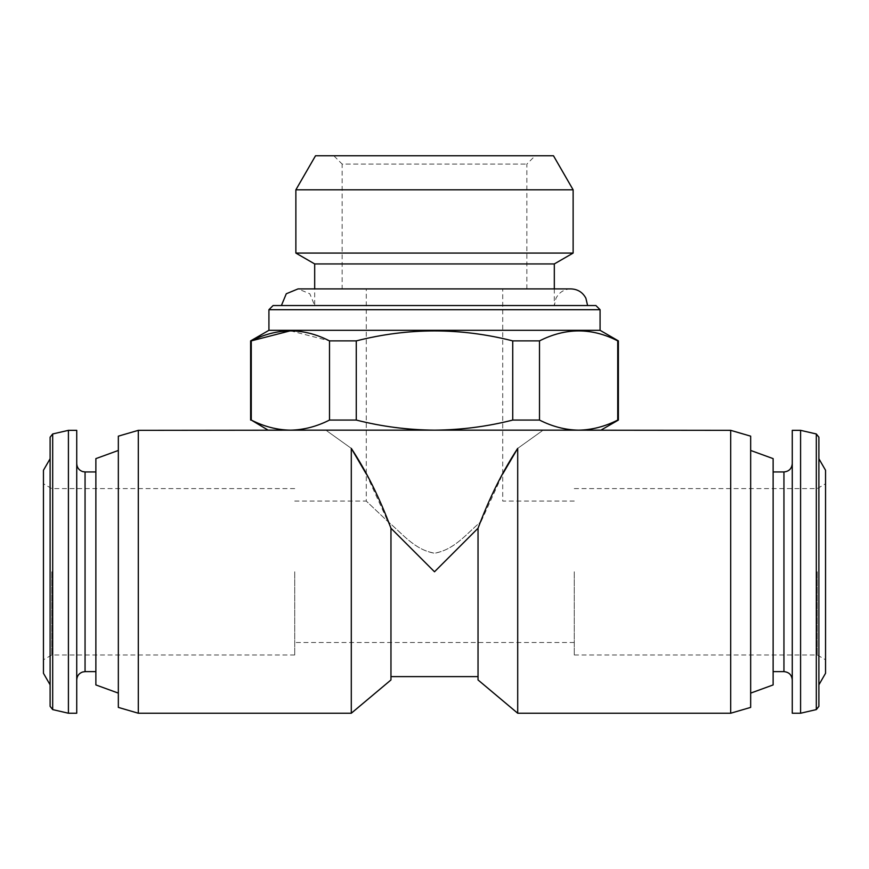 <?xml version="1.0" encoding="UTF-8"?>
<svg xmlns="http://www.w3.org/2000/svg" width="869" height="869" viewBox="0 0 869 869"><rect width="100%" height="100%" fill="white"/><g stroke="black" fill="none" stroke-linecap="round" stroke-linejoin="round"><path stroke-width="0.65" stroke-dasharray="4.34 3.26" d="M366.273 473.985L390.963 528.243L434.5 571.78L478.037 528.243L478.037 676.614L390.963 676.614L390.963 679.949M390.963 528.243L390.963 676.614M294.721 571.78L294.721 654.987L294.721 571.78M574.279 571.78L574.279 654.987L574.279 571.78M294.721 501.065L366.273 501.065L388.215 521.889C400.957 531.904 414.361 550.359 435 553.151C455.356 549.425 468.63 531.48 481.176 521.53L480.709 521.965C467.967 532.002 454.715 550.229 434.131 553.162C413.85 549.61 400.555 531.643 387.976 521.661L366.273 501.065L366.273 288.899L502.727 288.899L366.273 288.899M600.903 430.155L578.613 430.155C565.437 429.949 552.402 426.581 539.497 420.064L512.732 420.064C487.205 426.57 461.135 429.938 434.5 430.155C407.865 429.927 381.784 426.57 356.268 420.064L329.503 420.064C316.62 426.603 303.574 429.959 290.387 430.155C277.222 429.949 264.176 426.581 251.271 420.064L250.62 420.064M578.613 430.155L268.097 430.155M618.38 420.064L617.729 420.064L617.729 340.887L618.38 340.887M356.268 420.064L356.268 340.887L329.503 340.887L329.503 420.064M512.732 420.064L512.732 340.887L539.497 340.887C565.415 327.58 591.485 327.58 617.729 340.887M539.497 420.064L539.497 340.887M251.271 420.064L251.271 340.887L250.62 340.887M600.077 330.318L268.923 330.318M356.268 340.887C408.43 327.591 460.592 327.591 512.732 340.887M290.387 330.796L329.503 340.887M326.342 430.155L542.658 430.155L326.342 430.155M517.707 448.371C550.501 424.898 550.501 424.898 517.707 448.371L517.707 713.232M478.037 528.243L502.727 473.974M351.293 448.371C318.499 424.898 318.499 424.898 351.293 448.371L351.293 713.232M600.077 309.701L268.923 309.701M595.917 305.54L273.083 305.54M281.404 305.54L587.596 305.54L281.404 305.54M554.313 288.899L554.313 305.54L556.008 298.219C559.212 292.266 564.198 289.16 570.955 288.899L298.045 288.899L309.82 293.776L314.687 305.54L554.313 305.54L314.687 305.54L314.687 288.899M554.313 263.937L314.687 263.937M573.127 253.075L295.873 253.075M573.127 189.811L295.873 189.811M553.477 155.768L315.523 155.768M333.826 155.768L535.174 155.768L333.826 155.768L342.147 164.089L526.853 164.089L342.147 164.089L342.147 288.899L526.853 288.899L342.147 288.899M730.699 430.34L730.699 713.232M478.037 676.614L478.037 679.949M138.301 430.34L138.301 713.232M825.55 470.281L825.55 673.29M825.55 571.78L825.55 659.788L825.55 571.78M818.891 437.216L818.891 706.356M800.588 430.34L800.588 713.232M792.267 430.34L792.267 713.232M792.267 571.78L792.267 679.949L792.267 571.78M773.128 458.626L773.128 684.935M750.664 436.162L750.664 707.399M118.336 436.162L118.336 707.399M118.336 571.78L118.336 693.114L118.336 571.78M95.872 458.626L95.872 684.935M95.872 571.78L95.872 671.628L95.872 571.78M76.733 430.34L76.733 713.232M68.412 430.34L68.412 713.232M50.109 458.745L50.109 437.216M43.45 470.281L43.45 673.29M43.45 571.78L43.45 659.788L43.45 571.78M817.229 571.78L817.229 654.987L817.229 571.78M51.771 571.78L51.771 654.987L51.771 571.78M816.317 433.968L816.317 709.593M783.947 471.943L783.947 671.628M85.053 471.943L85.053 671.628M52.683 433.968L52.683 709.593M574.279 501.065L502.727 501.065L502.727 288.899M574.279 642.506L294.721 642.506M574.279 654.987L817.229 654.987L825.55 659.788M574.279 488.584L817.229 488.584L825.55 483.772M294.721 488.584L51.771 488.584L43.45 483.772M294.721 654.987L51.771 654.987L43.45 659.788M526.853 288.899L526.853 164.089L535.174 155.768"/><path stroke-width="1.3" d="M478.037 676.614L390.963 676.614L390.963 528.243L434.5 571.78L478.037 528.243L478.037 679.949L517.707 713.232L517.707 448.371C502.445 471.65 489.225 498.274 478.037 528.243M578.613 430.155L268.097 430.155L251.271 420.064C264.165 426.603 277.2 429.959 290.387 430.155C303.563 429.949 316.598 426.581 329.503 420.064L356.268 420.064C381.795 426.57 407.865 429.938 434.5 430.155C461.135 429.927 487.216 426.57 512.732 420.064L539.497 420.064C552.38 426.603 565.426 429.959 578.613 430.155C591.778 429.949 604.824 426.581 617.729 420.064C604.835 426.603 591.8 429.959 578.613 430.155L600.903 430.155L618.38 420.064L618.38 340.887L617.729 340.887C591.811 327.58 565.73 327.58 539.497 340.887L539.497 420.064M617.729 340.887L617.729 420.064L618.38 420.064M329.503 420.064L329.503 340.887L356.268 340.887L356.268 420.064M251.271 420.064L251.271 340.887L290.387 330.796M250.62 420.064L250.62 340.887L251.271 340.887C277.515 327.58 303.585 327.58 329.503 340.887M512.732 420.064L512.732 340.887L539.497 340.887M268.923 309.701L600.077 309.701L595.917 305.54L273.083 305.54L268.923 309.701L268.923 330.318L600.077 330.318L618.38 340.887M512.732 340.887C460.57 327.591 408.408 327.591 356.268 340.887M390.963 676.614L390.963 679.949L351.293 713.232L138.301 713.232L138.301 430.34L326.342 430.155M390.963 528.243C379.731 498.176 366.512 471.552 351.293 448.371C318.499 424.898 318.499 424.898 351.293 448.371L366.273 473.985M517.707 448.371C550.501 424.898 550.501 424.898 517.707 448.371L502.727 473.974M351.293 448.371L351.293 713.232M281.404 305.54L286.281 293.765L298.056 288.899L570.955 288.899C577.7 289.16 582.686 292.266 585.891 298.219L587.596 305.54M314.687 288.899L314.687 263.937L554.313 263.937L573.127 253.075L573.127 189.811L295.873 189.811L295.873 253.075L573.127 253.075M314.687 263.937L295.873 253.075M295.873 189.811L315.523 155.768L553.477 155.768L573.127 189.811M730.699 430.34L750.664 436.162L750.664 707.399L730.699 713.232L730.699 430.34L542.658 430.155M818.891 684.815L825.55 673.29L825.55 470.281L818.891 458.745M816.317 433.968L816.317 709.593L818.891 706.356L818.891 437.216L816.317 433.968L800.588 430.34L792.267 430.34L792.267 713.232L800.588 713.232L800.588 430.34M750.664 693.114L773.128 684.935L773.128 458.626L750.664 450.457M138.301 713.232L118.336 707.399L118.336 436.162L138.301 430.34M118.336 693.114L95.872 684.935L95.872 458.626L118.336 450.457M76.733 713.232L76.733 430.34L68.412 430.34L68.412 713.232L76.733 713.232M50.109 684.815L50.109 458.745L43.45 470.281L43.45 673.29L50.109 684.815L50.109 706.356L50.109 437.216L52.683 433.968L68.412 430.34M792.267 679.949C791.778 674.887 788.998 672.117 783.947 671.628L783.947 471.943C788.998 471.443 791.778 468.673 792.267 463.622M95.872 671.628L85.053 671.628L85.053 471.943L82.609 471.574C78.905 470.205 76.95 467.555 76.733 463.622M68.412 713.232L52.683 709.593L52.683 433.968M268.923 330.318L250.62 340.887M600.077 330.318L600.077 309.701M554.313 288.899L554.313 263.937M730.699 713.232L517.707 713.232M816.317 709.593L800.588 713.232M783.947 471.943L773.128 471.943M783.947 671.628L773.128 671.628M95.872 471.943L85.053 471.943M85.053 671.628L82.609 671.998C78.905 673.366 76.95 676.017 76.733 679.949M52.683 709.593L50.109 706.356"/></g></svg>
